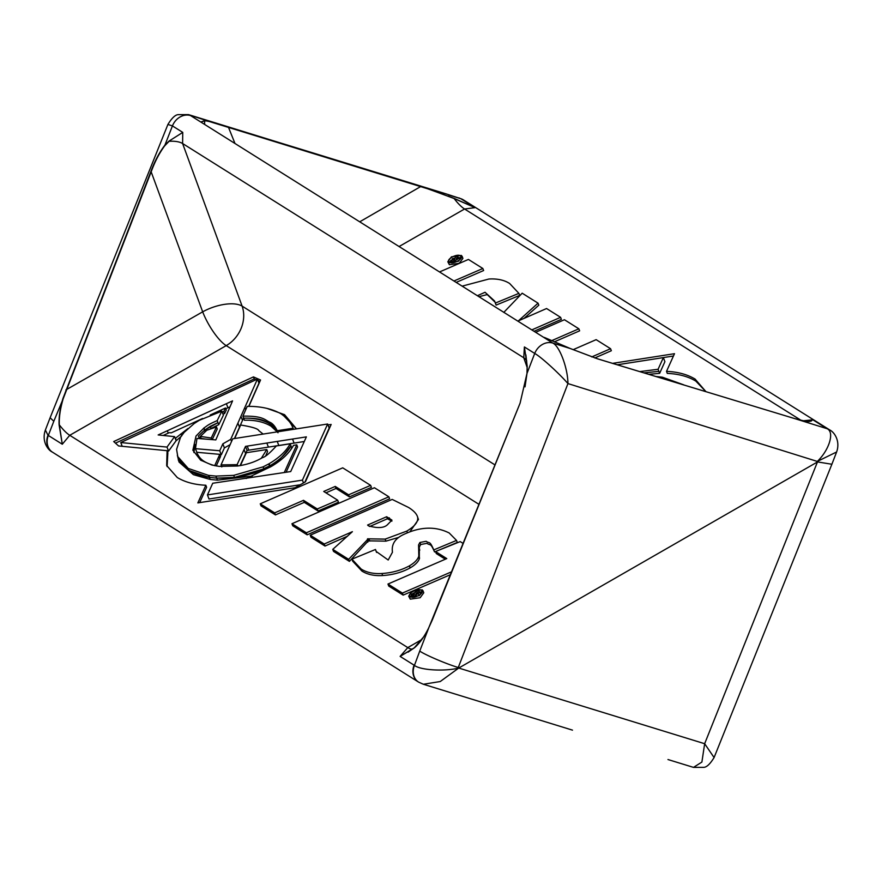 <?xml version="1.0" encoding="UTF-8"?>
<svg xmlns="http://www.w3.org/2000/svg" width="882" height="882" viewBox="0 0 882 882"><rect width="100%" height="100%" fill="white"/><g stroke="black" fill="none" stroke-linecap="round" stroke-linejoin="round"><path stroke-width="1.32" d="M817.46 461.959L458.739 668.049C444.506 671.643 420.306 670.188 414.441 665.392A15.292 12.635 121.6 0 0 418.641 682.139L423.36 684.256L440.217 681.543L458.739 668.049L704.652 743.713L817.46 461.959M803.634 420.758L812.895 419.81L809.367 421.464C806.876 421.552 801.925 420.571 794.517 418.531L827.029 428.685A15.292 13.032 -57.3 0 1 829.719 429.942C834.273 432.07 840.535 440.956 836.621 451.981L817.327 461.429L567.942 383.582C567.843 368.125 559.563 345.998 552.793 343.076L200.82 122.036L204.756 120.614L214.028 122.466L421.023 186.367L454.219 198.428L475.056 207.645L464.56 209.001L399.436 246.332M526.741 360.981A30.572 14.31 -19.3 0 0 523.754 357.761L524.393 346.957L527.193 366.096L527.006 373.384L520.093 403.129L428.542 628.304C424.033 637.168 419.27 643.717 414.253 647.928L400.119 656.395L407.793 647.597L69.744 435.3L62.291 444.23L59.105 424.892C58.752 417.296 60.009 408.553 62.887 398.664L150.976 171.317C154.582 161.505 159.08 152.961 164.482 145.706L168.969 141.12L182.75 132.388L182.607 143.523A30.572 13.417 -20.1 0 0 169.068 141.318L164.625 145.894C159.3 153.159 154.857 161.682 151.307 171.461L63.173 398.752C60.274 408.587 58.984 417.285 59.314 424.837L62.291 444.23L47.981 435.245L45.379 430.019L50.12 417.748L167.911 124.45L172.431 125.917L182.75 132.388L168.969 141.12M248.878 406.393L260.554 379.999L253.443 376.901L113.712 441.551L118.574 445.95L167.095 450.691L166.676 465.575L177.293 477.537C185.055 482.178 194.569 484.747 205.837 485.243L197.855 502.905L295.106 487.724L305.437 481.815L331.158 424.463L327.994 424.948M296.495 428.861L284.566 414.672L266.882 408.366M423.007 590.775L423.768 592.803L420.152 597.72L410.284 599.143L408.675 596.166L412.357 591.271L422.191 589.849L423.007 590.775L419.38 595.681L409.513 597.114L408.675 596.166M445.311 559.221L436.292 553.554L435.521 551.526L460.195 541.603L463.116 543.433M450.526 574.623L403.162 595.118L388.742 586.067L387.97 584.038L446.777 558.593L435.521 551.526L434.55 551.934C430.295 542.287 430.548 545.914 426.932 543.323L420.747 544.503L419.347 546.983L419.303 558.945C418.046 562.077 415.014 565.053 410.207 567.865L410.086 567.942C401.949 572.352 392.81 574.888 382.678 575.549C374.31 576.034 367.397 574.546 361.929 571.073L352.69 561.195L351.918 559.166L361.157 569.044C366.625 572.517 373.538 574.006 381.906 573.509C392.038 572.859 401.178 570.323 409.314 565.913L409.435 565.836C414.242 563.025 417.274 560.048 418.531 556.917L419.303 558.945M307.145 534.823L292.725 525.771L291.953 523.732L374.431 487.746L388.852 496.798L389.623 498.826L307.145 534.823L306.374 532.794L291.953 523.732M370.638 485.365L348.611 494.824L335.237 486.423L323.727 491.439L337.685 500.204L338.456 502.233L318.049 511.009L304.279 502.354L275.438 514.912L261.017 505.86L260.245 503.82L342.723 467.835L370.638 485.365L371.41 487.393L349.382 496.864L336.009 488.452L325.954 492.829M398.796 537.37L385.952 541.14L368.301 540.853L349.415 561.371L333.539 551.404L332.768 549.365L352.392 531.681L324.234 544.007L325.006 546.046L310.982 537.237L310.21 535.209L392.192 499.421L408.598 507.492C413.713 510.689 416.712 513.864 417.583 517.017L418.454 519.465L410.053 531.592M347.563 536.168L325.006 546.046M436.193 551.25L457.295 542.452L456.523 540.412L449.225 533.004C435.102 525.904 419.413 526.631 402.148 535.22L401.707 535.462C394.463 539.442 391.387 545.021 392.457 552.22L388.201 560.015L376.195 551.471L375.478 549.475L376.57 552.43M705.876 391.564L695.06 379.062C687.298 374.42 677.784 371.851 666.516 371.355L674.498 353.693L612.637 363.351M462.135 256.364L462.907 258.393L459.235 263.299L449.39 264.721L447.813 261.756L451.43 256.849L461.308 255.416L462.135 256.364L458.464 261.259L448.618 262.693L447.813 261.756M439.942 271.766L468.43 259.44L482.851 268.503L483.623 270.531L456.589 282.218M536.058 332.128L564.436 319.736L578.857 328.799L579.628 330.827L554.326 341.874M573.157 349.669L596.144 339.658L610.564 348.71L611.336 350.738L594.81 357.949M503.787 312.404L522.177 293.199L538.042 303.165L538.814 305.194L524.029 318.391M538.042 303.165L518.418 320.85L546.575 308.524L560.599 317.333L561.371 319.361L534.448 331.114M477.79 295.536L485.045 292.273L494.626 301.06L496.114 305.095L519.663 295.404L518.892 293.364L509.653 283.497C504.195 280.013 497.283 278.525 488.915 279.021L462.62 286.011M479.433 296.561L487.25 294.577L495.011 302.129M809.367 421.464L809.257 421.453C805.498 421.287 800.569 420.306 794.495 418.531L597.445 358.798L570.334 348.555L544.822 337.652M525.022 386.867L526.984 373.461L527.16 366.206L527.006 373.384L534.712 353.439C540.82 356.736 558.967 373.207 567.942 383.582L458.265 667.509L459.015 667.354M817.052 462.135L817.327 461.429C829.433 449.787 834.725 431.893 827.029 428.685L826.853 428.575A15.292 12.833 -57.9 0 1 829.422 429.755L463.656 200.049A15.292 12.833 122.1 0 0 461.099 198.869L475.056 207.645L454.131 198.538L428.861 189.145L207.92 121.077L204.889 120.79L200.82 122.036L190.501 115.553A15.402 12.932 122.1 0 0 172.431 125.917L164.625 145.894M809.5 421.464L812.895 419.81L826.853 428.575M204.756 120.614L204.889 120.79A30.572 13.726 -22.2 0 0 204.679 124.009M527.193 367.562L523.754 357.761L182.607 143.523L242.109 306.109A30.572 13.417 -20.1 0 0 202.673 311.831L150.976 171.317M525.87 354.818L527.16 366.206A30.572 14.31 -19.3 0 0 527.193 366.074L524.393 346.957L534.712 353.439A15.402 12.932 -57.9 0 1 552.793 343.076L570.334 348.544L544.293 337.409M418.487 682.04A15.292 12.833 -57.9 0 1 418.344 681.951A15.292 12.833 -57.9 0 1 414.088 665.16L400.119 656.395L414.32 647.785L423.592 636.969M63.173 398.752L53.802 421.276L50.12 417.748M167.911 124.45C171.869 117.99 175.331 114.726 178.296 114.649L188.505 114.616L207.92 121.077M310.166 152.057L446.535 194.018L428.861 189.145M448.629 194.977L460.746 198.671A15.292 12.877 -60.4 0 1 462.896 199.597L462.896 199.597A15.292 12.877 -60.4 0 1 463.282 199.828M446.568 194.029L460.746 198.671M836.621 451.981L831.88 464.252L817.801 461.97M458.265 667.509C446.612 664.069 425.565 655.094 419.733 651.092L428.608 628.249M831.88 464.252L714.089 757.55L704.652 743.713L701.896 762.059L693.495 767.384L667.972 759.534M419.733 651.092L414.441 665.392M423.36 684.256L572.484 730.142M610.564 348.71L591.745 356.923M578.857 328.799L551.625 340.684M560.599 317.333L532.221 329.714M518.892 293.364L495.342 303.066L496.114 305.095M482.851 268.503L454.362 280.818M461.209 257.853L457.89 257.412M450.989 260.311L449.489 262.285M461.231 256.684L460.525 255.868C456.92 253.145 445.057 259.947 449.412 262.241C452.973 264.953 464.891 258.139 460.525 255.868L461.242 257.764M448.695 261.425L449.412 262.241M453.469 260.19L454.847 259.231C453.061 259.584 452.598 259.903 453.469 260.19L453.039 259.892M452.301 262.77L451.672 261.094L452.323 258.68L454.892 258.084L456.38 256.1L457.703 256.927L456.215 258.613L458.397 257.368L459.522 258.073L453.072 261.767L451.011 260.411L452.003 262.781M459.522 258.073L460.062 259.495M457.703 256.927L457.967 257.61M452.83 261.667L453.216 262.671M453.072 261.767L453.403 262.638M705.798 391.531L695.832 381.101C688.07 376.449 678.556 373.88 667.288 373.395L666.516 371.355M673.451 356.008L617.345 364.762M617.389 364.773L663.363 357.607L664.907 361.675L659.626 373.351L658.854 371.322L644.301 372.899M659.626 373.351L648.954 374.299M663.363 357.607L658.082 369.282L639.924 371.576M658.082 369.282L658.854 371.322L644.18 372.854M656.329 376.537L662.36 377.198L683.649 384.806M337.685 500.204L317.277 508.969L303.507 500.326L274.666 512.883L275.438 514.912M274.666 512.883L260.245 503.82M303.507 500.326L304.279 502.354M317.277 508.969L318.049 511.009M335.237 486.423L336.009 488.452M348.611 494.824L349.382 496.864M388.852 496.798L306.374 532.794M386.647 516.742L367.596 525.044L368.433 525.826C378.268 528.627 384.85 528.009 388.157 523.974L391.939 520.126L386.647 516.742L387.418 518.77L369.635 526.521M391.884 521.152L387.418 518.77M417.682 517.436C418.311 521.868 414.672 526.422 406.789 531.096L385.18 539.111L367.529 538.814L368.026 541.713M367.254 539.685L367.794 542.154M367.529 538.814L368.301 540.853M369.007 539.089L369.779 541.118M324.234 544.007L310.21 535.209M367.022 540.126L348.644 559.342L349.415 561.371M348.644 559.342L332.768 549.365M375.478 549.475L351.918 559.166M418.531 556.917L418.807 556.09L419.578 558.119M418.807 556.09L418.575 544.944L419.347 546.983M418.575 544.944L419.843 542.562L420.615 544.591M419.843 542.562L420.747 544.503M419.975 542.474L426.16 541.294C429.777 543.885 429.523 540.258 433.779 549.905L434.55 551.934M433.779 549.905L456.523 540.412M451.683 571.757L402.39 593.09L403.162 595.118M402.39 593.09L387.97 584.038M410.295 596.662C413.901 599.385 425.763 592.583 421.409 590.29C417.836 587.588 405.929 594.391 410.295 596.662L409.579 595.846M422.114 591.105L421.409 590.29L422.125 592.186M422.103 592.274L419.578 591.789M411.519 595.074L410.373 596.717M417.77 592.638L415.962 593.299C417.748 592.958 418.211 592.638 417.351 592.34L417.583 592.947M419.148 591.436L418.498 593.862L415.918 594.446L414.43 596.43L413.107 595.604L414.595 593.917L412.412 595.174L411.288 594.457L417.737 590.764L419.799 592.131L420.604 594.259M412.412 595.174L413.184 597.202L412.059 596.497L411.288 594.457M413.107 595.604L413.702 597.158M414.43 596.43L414.65 597.015M415.863 594.567L416.591 596.486M415.918 594.446L416.679 596.452M415.995 594.468L416.745 596.43M167.095 450.691L167.867 452.72L167.095 466.578M167.04 450.812L167.812 452.841L167.029 450.845M256.023 379.723L254.214 378.929L115.465 443.139M254.214 378.929L253.443 376.901M259.903 381.41L257.996 380.583M296.396 428.884L283.695 415.731M330.122 426.778L328.765 426.987M205.837 485.243L206.609 487.272L199.674 502.619M277.202 431.871L270.917 426.094C263.74 421.872 254.92 419.92 244.435 420.229L243.664 418.2C254.148 417.881 262.979 419.832 270.146 424.055C265.625 421.982 263.718 417.737 243.664 418.2L242.892 416.172L247.214 406.37C260.587 406.216 271.843 408.686 280.972 413.779C286.992 417.969 291.027 422.798 293.078 428.244L277.235 430.714L277.643 431.805M277.235 430.714C274.93 425.995 272.384 423.151 269.594 422.158L270.146 424.055L278.006 432.753C275.702 428.035 273.155 425.179 270.366 424.198L271.138 426.227M234.689 438.508L240.654 425.014C252.065 426.866 258.095 428.718 258.757 430.592L263.134 434.065M196.84 452.29L195.473 448.662L196.984 438.42L215.825 439.909L232.561 400.869L158.154 434.947L174.581 436.623L167.007 447.086L120.768 442.543L257.423 379.073L230.731 439.335L222.859 443.844L219.728 450.757L195.473 448.662M214.734 465.718L214.701 465.63C201.482 462.014 199.619 457.549 197.171 453.513L196.686 452.279L219.794 454.351L214.701 465.63M201.328 460.58L197.458 454.307M219.794 454.351L220.566 456.38L216.222 465.994M197.91 455.454L196.686 452.279M206.807 430.251L216.487 426.954L211.228 438.012L200.368 436.403L206.807 430.251M205.605 439.104L201.14 438.442L200.368 436.403M211.823 439.589L211.228 438.012M216.487 426.954L217.259 428.994L212.198 439.622M210.203 415.003L225.494 408.002L226.266 410.042L224.579 413.603L223.808 411.574L222.165 411.993M224.579 413.603L222.937 414.033M225.494 408.002L223.808 411.574M163.225 435.443L169.333 432.643L171.251 432.842L202.573 418.498M175.264 438.409L187.888 428.542M176.036 440.449L175.694 438.464M176.466 440.493L181.714 435.884M181.615 435.62L180.942 433.845M290.354 450.327L291.71 447.858L290.939 445.829C281.402 458.662 274.379 465.299 269.881 465.751L254.799 472.862C238.349 477.526 233.774 478.463 216.663 478.121L209.221 477.371L189.024 470.459C195.484 474.538 202.21 476.842 209.221 477.371L209.993 479.4L193.412 474.67L179.024 462.025L177.359 455.377M200.435 436.579L198.737 438.563M204.514 430.173L198.384 436.017L204.514 430.173L205.054 431.585M237.082 464.682L221.029 464.891L232.749 438.806L327.641 424.01L302.427 480.117L207.457 494.923L212.727 483.248L290.707 471.561L306.374 436.877L245.527 446.369L237.082 464.682L238.217 465.917C252.318 463.745 259.661 459.147 262.34 457.725L262.56 457.593C265.206 457.019 269.804 453.139 276.353 445.95L290.167 443.8C286.187 451.143 279.164 457.78 269.12 463.723L263.145 466.832L233.719 475.354L215.892 476.093L208.45 475.343L188.252 468.43L177.789 456.644L176.587 449.346L180.578 437.185L184.173 432.356L194.205 423.525L199.31 420.284L221.856 411.166L223.389 415.235L218.736 424.672L210.467 428.729M210.225 426.392L204.525 430.162L217.964 422.643L210.247 426.37L211.007 428.409L210.247 426.37M218.736 424.672L217.192 420.615C207.204 425.003 208.141 425.201 204.007 427.946L196.013 436.028L192.86 450.228L200.567 460.095L211.889 465.035L219.111 466.38L237.6 466.005M252.296 476.026L217.435 480.15L210.467 479.477M265.769 455.696L267.555 451.562L266.783 449.533L261.293 458.32M240.422 465.575L246.376 452.709L266.783 449.533M246.21 478.485L271.204 466.523C281.898 460.195 289.329 453.139 293.497 445.366L296.782 444.848L284.258 472.565M296.782 444.848L297.554 446.887L286.077 472.278M304.279 441.507L247.07 450.437L240.069 465.63M327.641 424.01L329.184 428.068L304.885 482.123M300.321 484.747L209.001 498.992L207.457 494.923M195.198 444.517L193.864 452.532M229.959 406.845L225.781 408.763M174.581 436.623L176.124 440.691L168.55 451.154L167.216 451.022M257.423 379.073L258.966 383.13L248.691 406.382M243.575 417.98L234.436 438.541M230.191 444.594L224.403 447.913L221.272 454.825L219.938 454.704M247.236 446.105L248.779 450.162L247.225 446.105M245.527 446.369L247.07 450.437M221.029 464.891L221.801 466.931M302.427 480.117L303.496 482.928M290.167 443.8L290.939 445.829C286.959 453.172 279.936 459.809 269.881 465.751L263.916 468.86L234.491 477.394L216.663 478.121L217.435 480.15M221.856 411.166L217.192 420.615M188.186 468.386L188.913 470.393L178.252 459.996M188.913 470.393L178.561 458.673L177.789 456.644M167.007 447.086L168.55 451.154M120.768 442.543L122.19 446.281M230.731 439.335L231.558 441.507M222.859 443.844L224.403 447.913M219.728 450.757L221.272 454.825M269.594 422.158L269.374 422.026C264.854 419.942 262.946 415.709 242.892 416.172M292.901 427.748L293.486 429.336L292.901 427.748M478.926 504.328L226.211 345.623A30.572 25.677 -57.9 0 0 241.326 327.895A30.572 25.677 -57.9 0 0 242.109 306.109L494.923 464.88M53.802 421.276L48.323 435.465A15.292 12.833 122.1 0 0 52.578 452.245L52.281 452.058A15.292 13.032 -57.3 0 1 47.981 435.245M412.853 648.943A30.572 8.897 60.2 0 1 407.793 647.597L421.706 639.626M65.874 389.921L202.673 311.831A30.572 8.897 -119.8 0 0 226.211 345.623L69.744 435.3A30.572 8.897 -119.8 0 1 59.314 424.837L59.105 424.892M800.768 420.141L464.56 209.001A30.572 8.897 -119.8 0 1 454.131 198.538L454.219 198.428M360.077 221.603L421.023 186.367M213.984 122.455L228.339 126.986L234.755 142.906M52.435 452.146A15.292 13.032 -57.3 0 1 52.281 452.058C47.727 449.93 41.465 441.044 45.379 430.019M448.618 262.693L449.39 264.721M451.716 261.127L452.345 262.759M452.135 261.337L452.664 262.737M452.422 261.48L452.885 262.715M696.052 381.233L695.281 379.194M695.832 381.101L695.06 379.062M389.227 517.833L389.998 519.862M389.337 517.899L390.109 519.928M389.381 517.932L390.153 519.961M385.18 539.111L385.952 541.14M406.789 531.096L407.374 532.64M361.157 569.044L361.929 571.073M381.906 573.509L382.678 575.549M409.314 565.913L410.086 567.942M409.435 565.836L410.207 567.865M419.005 548.119L419.777 550.148M419.92 542.507L420.692 544.536M409.513 597.114L410.284 599.143M418.498 593.862L419.06 595.35M167.701 453.127L166.93 451.088M285.162 416.591L284.39 414.562M285.338 416.701L284.566 414.672M270.917 426.094L269.374 422.026M197.943 455.542L197.171 453.513M219.684 458.331L218.912 456.303M270.355 466.997L269.12 463.723M270.201 467.085L269.738 465.839M199.156 438.056L198.384 436.017M205.308 431.386L204.007 427.946M210.159 479.422L209.387 477.394M209.993 479.4L208.45 475.343M269.947 467.228L268.701 463.954M221.106 464.902L221.779 466.666M292.537 439.038L294.07 443.095M277.257 441.419L278.8 445.487M266.849 443.04L268.393 447.108M244.082 449.588L245.626 453.657M208.924 475.409L209.695 477.438M263.145 466.832L263.916 468.86M233.719 475.354L234.491 477.394M203.863 428.046L204.635 430.074M203.753 428.134L204.525 430.162M215.892 476.093L216.663 478.121M188.252 468.43L189.024 470.459M226.398 403.713L227.942 407.771M167.326 430.747L168.23 433.139M244.887 407.451L245.736 409.711M240.962 416.348L242.506 420.405M237.953 423.139L239.496 427.208M269.451 422.07L270.223 424.11M292.46 428.343L292.879 429.424M277.29 430.714L277.698 431.794M520.093 403.129L526.984 373.461M432.279 620.035L520.115 403.096M414.253 647.928L414.297 647.807C419.623 643.154 424.363 636.639 428.52 628.249L432.29 620.002M408.09 652.151L414.32 647.785M811.55 420.901L809.169 421.475M794.495 418.531L597.412 358.765L570.334 348.544M418.641 682.139L52.578 452.245M188.505 114.616L213.731 122.377M463.656 200.049L458.971 197.899M714.089 757.55C710.131 764.01 706.669 767.274 703.704 767.351L693.495 767.384M197.689 454.936L196.918 452.907M228.339 126.986L309.516 151.858"/></g></svg>
